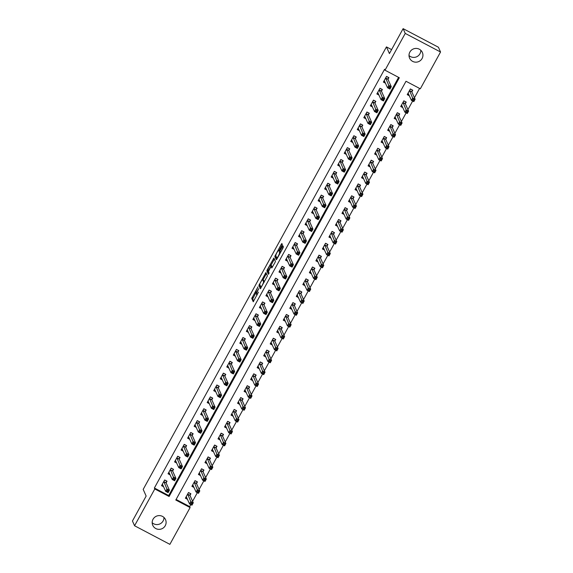 <?xml version="1.0" encoding="UTF-8"?>
<svg xmlns="http://www.w3.org/2000/svg" width="573" height="573" viewBox="0 0 573 573"><rect width="100%" height="100%" fill="white"/><g stroke="black" fill="none" stroke-linecap="round" stroke-linejoin="round"><path stroke-width="0.86" d="M258.022 286.844L251.733 298.39L253.245 301.77L258.452 292.13A3.424 0.516 -62.2 0 1 256.589 294.558A3.424 0.516 -62.2 0 1 256.546 294.508L256.418 294.228A3.424 0.516 -62.2 0 1 257.793 290.647L258.795 288.584L257.678 290.389A3.424 0.516 -62.2 0 1 255.809 292.817A3.424 0.516 -62.2 0 1 255.766 292.767L255.644 292.488A3.424 0.516 -62.2 0 1 257.019 288.907L258.022 286.844M420.818 50.288A6.983 6.855 -24 0 1 409.015 55.538M422.086 58.51A6.983 6.855 -24 0 1 409.595 58.131A6.983 6.855 -24 0 1 416.285 48.419A6.983 6.855 -24 0 1 422.086 58.51M163.985 517.462A6.983 6.855 -24 0 1 152.182 522.712M165.253 525.692A6.983 6.855 -24 0 1 152.762 525.312A6.983 6.855 -24 0 1 159.452 515.6A6.983 6.855 -24 0 1 165.253 525.692M281.88 245.602L282.31 244.478L281.873 243.518L281.293 244.284L274.818 256.396L276.315 259.77L276.909 259.025L282.955 248.023L283.384 246.906L282.861 245.745L279.696 251.218L279.517 252.901A2.865 0.437 -62.2 0 1 278.449 255.744A2.865 0.437 -62.2 0 1 276.809 257.929A2.865 0.437 -62.2 0 1 276.773 257.886L275.792 255.665A2.865 0.437 -62.2 0 1 276.852 252.822A2.865 0.437 -62.2 0 1 278.492 250.637A2.865 0.437 -62.2 0 1 278.528 250.68L278.707 251.067L279.287 250.308L281.88 245.602M134.569 525.756L132.449 520.993L146.151 496.068L143.186 489.392L386.446 46.9L389.418 53.576L403.12 28.65L405.24 33.413L440.551 52.007L420.324 88.801L406.006 81.266L175.796 500.021L190.107 507.556L169.88 544.35L134.569 525.756L154.796 488.962L169.114 496.497L399.324 77.749L385.013 70.214L405.24 33.413M385.013 70.214L384.583 69.261L154.373 488.01L154.796 488.962M265.951 272.526L258.881 285.383L260.393 288.771L267.448 275.892L265.951 272.526M267.276 269.776L273.908 258.015L275.42 261.395L274.99 262.52L271.817 267.985L271.187 266.588L270.599 267.347L268.458 271.588L269.088 273.013L268.379 274.324L266.846 270.893L267.276 269.776L267.806 270.055M154.373 488.01L168.691 495.545L398.593 77.362M166.184 482.753L167.037 481.205L164.652 479.952L161.522 485.646L163.677 486.785M172.709 470.884L173.562 469.337L171.177 468.084L168.047 473.778L170.202 474.917M179.234 459.016L180.087 457.469L177.702 456.215L174.572 461.91L176.728 463.048M185.767 447.148L186.612 445.601L184.227 444.347L181.097 450.041L183.253 451.18M192.292 435.272L193.137 433.732L190.752 432.472L187.622 438.173L189.778 439.312M198.817 423.404L199.662 421.864L197.277 420.603L194.147 426.305L196.303 427.437M205.342 411.536L206.187 409.989L203.802 408.735L200.672 414.437L202.828 415.568M211.867 399.668L212.712 398.12L210.327 396.867L207.197 402.561L209.353 403.7M218.392 387.799L219.237 386.252L216.852 384.999L213.722 390.693L215.878 391.832M224.917 375.931L225.762 374.384L223.377 373.13L220.247 378.825L222.403 379.963M231.442 364.056L232.287 362.516L229.902 361.255L226.772 366.956L228.928 368.095M237.967 352.187L238.812 350.647L236.427 349.387L233.297 355.088L235.453 356.22M244.492 340.319L245.337 338.779L242.952 337.518L239.822 343.22L241.978 344.352M251.017 328.451L251.862 326.904L249.477 325.65L246.347 331.344L248.503 332.483M257.542 316.583L258.387 315.035L256.002 313.782L252.872 319.476L255.028 320.615M264.067 304.714L264.912 303.167L262.527 301.914L259.397 307.608L261.553 308.747M270.592 292.846L271.437 291.299L269.052 290.045L265.922 295.74L268.078 296.878M277.117 280.971L277.969 279.431L275.577 278.17L272.447 283.871L274.603 285.003M283.642 269.102L284.495 267.562L282.102 266.302L278.972 272.003L281.128 273.135M290.167 257.234L291.02 255.687L288.627 254.433L285.497 260.128L287.66 261.267M296.692 245.366L297.545 243.819L295.152 242.565L292.022 248.259L294.185 249.398M303.217 233.498L304.07 231.95L301.685 230.697L298.547 236.391L300.71 237.53M309.742 221.629L310.595 220.082L308.21 218.829L305.072 224.523L307.235 225.662M316.267 209.754L317.12 208.214L314.735 206.953L311.597 212.655L313.76 213.786M322.792 197.886L323.645 196.346L321.26 195.085L318.122 200.786L320.286 201.918M329.317 186.017L330.17 184.47L327.785 183.217L324.647 188.918L326.811 190.05M335.842 174.149L336.695 172.602L334.31 171.348L331.173 177.043L333.336 178.182M342.368 162.281L343.22 160.734L340.835 159.48L337.698 165.174L339.861 166.313M348.893 150.413L349.745 148.865L347.36 147.612L344.223 153.306L346.386 154.445M355.418 138.537L356.27 136.997L353.885 135.737L350.748 141.438L352.911 142.577M361.943 126.669L362.795 125.129L360.41 123.868L357.28 129.57L359.436 130.701M368.468 114.801L369.32 113.261L366.935 112L363.805 117.701L365.961 118.833M374.993 102.932L375.845 101.385L373.46 100.132L370.33 105.826L372.486 106.965M381.518 91.064L382.37 89.517L379.985 88.263L376.855 93.958L379.011 95.097M388.043 79.196L388.895 77.649L386.51 76.395L383.38 82.089L385.536 83.228M176.104 499.455L189.684 506.604L190.802 504.577M192.592 501.311L197.327 492.701M199.125 489.442L203.852 480.833M205.65 477.567L210.377 468.965M212.175 465.699L216.902 457.096M218.7 453.83L223.427 445.228M225.225 441.962L229.952 433.36M231.75 430.094L236.477 421.492M238.275 418.226L243.002 409.616M244.8 406.35L249.527 397.748M251.325 394.482L256.052 385.88M257.85 382.614L262.577 374.011M264.375 370.745L269.102 362.143M270.9 358.877L275.627 350.275M277.425 347.009L282.152 338.399M283.95 335.133L288.677 326.531M290.475 323.265L295.202 314.663M297 311.397L301.727 302.795M303.525 299.529L308.253 290.926M310.05 287.66L314.778 279.058M316.575 275.792L321.303 267.183M323.1 263.924L327.828 255.314M329.625 252.048L334.353 243.446M336.15 240.18L340.885 231.578M342.675 228.312L347.41 219.71M349.201 216.444L353.935 207.841M355.726 204.575L360.46 195.973M362.251 192.707L366.985 184.098M368.776 180.832L373.51 172.229M375.301 168.963L380.035 160.361M381.826 157.095L386.56 148.493M388.351 145.227L393.085 136.625M394.876 133.359L399.61 124.756M401.401 121.49L406.135 112.881M407.926 109.615L412.66 101.013M414.458 97.747L419.586 88.414M190.043 495.316L190.895 493.768L188.51 492.515L185.38 498.209L187.536 499.348M196.568 483.447L197.42 481.9L195.035 480.647L191.905 486.341L194.061 487.48M203.1 471.579L203.945 470.032L201.56 468.778L198.43 474.473L200.586 475.611M209.625 459.704L210.47 458.164L208.085 456.903L204.955 462.604L207.111 463.736M216.15 447.835L216.995 446.295L214.61 445.035L211.48 450.736L213.636 451.868M222.675 435.967L223.52 434.42L221.135 433.167L218.005 438.861L220.161 440M229.2 424.099L230.045 422.552L227.66 421.298L224.53 426.992L226.686 428.131M235.725 412.231L236.57 410.683L234.185 409.43L231.055 415.124L233.211 416.263M242.25 400.362L243.095 398.815L240.71 397.562L237.58 403.256L239.736 404.395M248.775 388.487L249.62 386.947L247.235 385.686L244.105 391.388L246.261 392.519M255.3 376.619L256.145 375.079L253.76 373.818L250.63 379.519L252.786 380.651M261.825 364.75L262.67 363.203L260.285 361.95L257.155 367.651L259.311 368.783M268.35 352.882L269.195 351.335L266.81 350.082L263.68 355.776L265.836 356.915M274.875 341.014L275.72 339.467L273.335 338.213L270.205 343.907L272.361 345.046M281.4 329.146L282.245 327.598L279.86 326.345L276.73 332.039L278.886 333.178M287.925 317.27L288.771 315.73L286.385 314.47L283.255 320.171L285.411 321.31M294.45 305.402L295.296 303.862L292.91 302.601L289.78 308.303L291.936 309.434M300.975 293.534L301.828 291.994L299.435 290.733L296.305 296.434L298.461 297.566M307.5 281.665L308.353 280.118L305.961 278.865L302.831 284.559L304.994 285.698M314.025 269.797L314.878 268.25L312.486 266.997L309.356 272.691L311.519 273.83M320.551 257.929L321.403 256.382L319.018 255.128L315.881 260.822L318.044 261.961M327.076 246.061L327.928 244.513L325.543 243.253L322.406 248.954L324.569 250.093M333.601 234.185L334.453 232.645L332.068 231.385L328.931 237.086L331.094 238.218M340.126 222.317L340.978 220.777L338.593 219.516L335.456 225.218L337.619 226.349M346.651 210.449L347.503 208.901L345.118 207.648L341.981 213.342L344.144 214.481M353.176 198.58L354.028 197.033L351.643 195.78L348.506 201.474L350.669 202.613M359.701 186.712L360.553 185.165L358.168 183.912L355.031 189.606L357.194 190.745M366.226 174.844L367.078 173.297L364.693 172.043L361.556 177.737L363.719 178.876M372.751 162.968L373.603 161.428L371.218 160.168L368.081 165.869L370.244 167.001M379.276 151.1L380.128 149.56L377.743 148.3L374.606 154.001L376.769 155.133M385.801 139.232L386.653 137.685L384.268 136.431L381.138 142.125L383.294 143.264M392.326 127.364L393.178 125.816L390.793 124.563L387.663 130.257L389.819 131.396M398.851 115.495L399.703 113.948L397.318 112.695L394.188 118.389L396.344 119.528M405.376 103.627L406.228 102.08L403.843 100.827L400.713 106.521L402.869 107.66M411.901 91.752L412.753 90.212L410.368 88.951L407.238 94.652L409.394 95.791M391.595 49.615L386.446 46.9M403.12 28.65L438.431 47.244L440.551 52.007M189.684 506.604L190.107 507.556M168.691 495.545L169.114 496.497M255.83 292.832L252.686 298.891L253.717 301.205M260.07 285.146L259.834 285.884L260.865 288.205M266.416 273.579L262.943 279.896M259.992 283.499L259.691 284.287L261.002 287.245L262.162 285.368A3.424 0.516 -62.2 0 0 263.537 281.787L262.635 279.767A3.424 0.516 -62.2 0 0 262.592 279.717A3.424 0.516 -62.2 0 0 260.729 282.152L259.992 283.499M263.487 280.211A3.424 0.516 -62.2 0 1 263.551 280.218A3.424 0.516 -62.2 0 1 263.594 280.269L264.325 281.916M270.936 265.356L274.274 259.275L273.321 258.774M268.83 273.715L267.799 271.394L266.846 270.893M270.563 265.184A2.865 0.437 -62.2 0 0 270.528 265.141A2.865 0.437 -62.2 0 0 268.895 267.326A2.865 0.437 -62.2 0 0 267.827 270.17L268.185 270.972L270.485 267.082L270.914 265.965L270.563 265.184L271.523 265.686A2.865 0.437 -62.2 0 0 271.487 265.643A2.865 0.437 -62.2 0 0 271.43 265.643M271.767 266.896L271.867 266.466L270.914 265.965M271.523 265.686L271.867 266.466M268.035 270.649L267.799 271.394M283.349 246.82L280.261 252.929M276.007 256.16L275.771 256.897L276.802 259.218M282.267 244.75L278.908 250.859M185.81 497.421L186.941 498.016M188.424 492.673L190.279 493.446M186.225 496.669L189.57 503.925L190.881 501.554L193.266 502.808L190.021 495.53L190.394 493.711M192.27 503.395L193.266 502.808L191.962 505.185L189.57 503.925L191.747 504.34L192.27 503.395L191.31 502.893L190.788 503.839M191.31 502.893L187.658 494.055M191.747 504.34L191.962 505.185M166.421 480.883L164.566 480.11M163.083 485.453L161.951 484.858M166.535 481.148L166.163 482.967L169.407 490.252L168.104 492.622L165.712 491.369L162.367 484.106M166.929 491.276L165.712 491.369L167.022 488.991L169.407 490.252L168.412 490.832L167.452 490.33L166.929 491.276L167.889 491.784L168.412 490.832M163.799 481.499L167.452 490.33M168.104 492.622L167.889 491.784M192.335 485.553L193.466 486.148M194.949 480.804L196.804 481.578M192.75 484.794L196.095 492.057L197.406 489.686L199.791 490.939L196.546 483.655L196.919 481.843M198.795 491.527L199.791 490.939L198.487 493.317L196.095 492.057L198.272 492.472L198.795 491.527L197.835 491.018L197.313 491.971M197.835 491.018L194.183 482.187M198.272 492.472L198.487 493.317M198.86 473.678L199.991 474.272M201.474 468.936L203.329 469.71M199.275 472.926L202.627 480.188L203.931 477.818L206.316 479.071L203.071 471.787L203.444 469.975M205.32 479.651L206.316 479.071L205.012 481.442L202.627 480.188L204.797 480.604L205.32 479.651L204.36 479.15L203.845 480.102M204.36 479.15L200.708 470.318M204.797 480.604L205.012 481.442M205.385 461.809L206.516 462.404M207.999 457.061L209.854 457.834M205.8 461.057L209.152 468.32L210.456 465.949L212.841 467.203L209.596 459.918L209.976 458.099M211.845 467.783L212.841 467.203L211.537 469.574L209.152 468.32L211.322 468.735L211.845 467.783L210.885 467.281L210.37 468.234M210.885 467.281L207.233 458.45M211.322 468.735L211.537 469.574M172.946 469.015L171.091 468.241M169.608 473.585L168.476 472.99M173.06 469.28L172.688 471.099L175.932 478.376L174.629 480.754L172.237 479.494L168.892 472.238M173.454 479.408L172.237 479.494L173.547 477.123L175.932 478.376L174.937 478.964L173.977 478.462L173.454 479.408L174.414 479.909L174.937 478.964M170.324 469.631L173.977 478.462M174.629 480.754L174.414 479.909M179.471 457.147L177.616 456.373M176.133 461.716L175.001 461.122M179.585 457.412L179.213 459.224L182.458 466.508L181.154 468.886L178.762 467.625L175.417 460.37M179.979 467.539L178.762 467.625L180.072 465.255L182.458 466.508L181.462 467.095L180.502 466.594L179.979 467.539L180.939 468.041L181.462 467.095M176.849 457.755L180.502 466.594M181.154 468.886L180.939 468.041M185.996 445.278L184.141 444.505M182.658 449.848L181.526 449.246M186.11 445.543L185.738 447.355L188.983 454.64L187.679 457.018L185.294 455.757L181.942 448.494M186.511 455.671L185.294 455.757L186.597 453.386L188.983 454.64L187.987 455.227L187.027 454.718L186.511 455.671L187.464 456.172L187.987 455.227M183.374 445.887L187.027 454.718M187.679 457.018L187.464 456.172M211.917 449.941L213.041 450.536M214.524 445.192L216.379 445.966M212.325 449.189L215.677 456.452L216.981 454.074L219.366 455.334L216.128 448.05L216.501 446.231M218.37 455.915L219.366 455.334L218.062 457.705L215.677 456.452L217.847 456.867L218.37 455.915L217.411 455.413L216.895 456.366M217.411 455.413L213.758 446.582M217.847 456.867L218.062 457.705M192.521 433.403L190.666 432.629M189.183 437.973L188.051 437.378M192.643 433.675L192.263 435.487L195.508 442.771L194.204 445.142L191.819 443.889L188.467 436.626M193.037 443.803L191.819 443.889L193.122 441.518L195.508 442.771L194.512 443.352L193.552 442.85L193.037 443.803L193.989 444.304L194.512 443.352M189.899 434.019L193.552 442.85M194.204 445.142L193.989 444.304M218.442 438.073L219.566 438.667M221.049 433.324L222.904 434.098M218.85 437.321L222.202 444.584L223.506 442.206L225.891 443.466L222.653 436.182L223.026 434.363M224.895 444.046L225.891 443.466L224.587 445.837L222.202 444.584L224.372 444.999L224.895 444.046L223.936 443.545L223.42 444.49M223.936 443.545L220.283 434.714M224.372 444.999L224.587 445.837M224.967 426.205L226.091 426.799M227.574 421.456L229.429 422.229M225.375 425.453L228.727 432.708L230.031 430.337L232.416 431.591L229.179 424.314L229.551 422.494M231.42 432.178L232.416 431.591L231.112 433.969L228.727 432.708L230.898 433.124L231.42 432.178L230.468 431.677L229.945 432.622M230.468 431.677L226.815 422.845M230.898 433.124L231.112 433.969M231.492 414.336L232.617 414.931M234.099 409.588L235.954 410.361M231.9 413.577L235.252 420.84L236.556 418.469L238.941 419.723L235.704 412.438L236.076 410.626M237.945 420.31L238.941 419.723L237.637 422.1L235.252 420.84L237.423 421.255L237.945 420.31L236.993 419.808L236.47 420.754M236.993 419.808L233.34 410.97M237.423 421.255L237.637 422.1M238.017 402.461L239.142 403.055M240.624 397.719L242.479 398.493M238.425 401.709L241.777 408.972L243.081 406.601L245.466 407.854L242.229 400.57L242.601 398.758M244.47 408.442L245.466 407.854L244.162 410.232L241.777 408.972L243.948 409.387L244.47 408.442L243.518 407.933L242.995 408.886M243.518 407.933L239.865 399.102M243.948 409.387L244.162 410.232M244.542 390.593L245.667 391.187M247.149 385.844L249.004 386.617M244.95 389.841L248.302 397.103L249.606 394.733L251.991 395.986L248.754 388.702L249.126 386.89M250.995 396.566L251.991 395.986L250.688 398.357L248.302 397.103L250.473 397.519L250.995 396.566L250.043 396.065L249.52 397.017M250.043 396.065L246.39 387.233M250.473 397.519L250.688 398.357M199.046 421.535L197.191 420.761M195.708 426.104L194.584 425.51M199.168 421.8L198.795 423.619L202.033 430.903L200.729 433.274L198.344 432.021L194.992 424.758M199.562 431.935L198.344 432.021L199.648 429.643L202.033 430.903L201.037 431.483L200.077 430.982L199.562 431.935L200.514 432.436L201.037 431.483M196.424 422.151L200.077 430.982M200.729 433.274L200.514 432.436M205.571 409.666L203.716 408.893M202.233 414.236L201.109 413.642M205.693 409.931L205.32 411.751L208.558 419.035L207.254 421.406L204.869 420.152L201.517 412.889M206.087 420.059L204.869 420.152L206.173 417.774L208.558 419.035L207.562 419.615L206.602 419.114L206.087 420.059L207.039 420.568L207.562 419.615M202.957 410.282L206.602 419.114M207.254 421.406L207.039 420.568M212.096 397.798L210.241 397.025M208.758 402.368L207.634 401.773M212.218 398.063L211.845 399.882L215.083 407.159L213.779 409.537L211.394 408.284L208.042 401.021M212.612 408.191L211.394 408.284L212.698 405.906L215.083 407.159L214.087 407.747L213.135 407.245L212.612 408.191L213.564 408.692L214.087 407.747M209.482 398.414L213.135 407.245M213.779 409.537L213.564 408.692M218.621 385.93L216.766 385.156M215.283 390.5L214.159 389.905M218.743 386.195L218.37 388.007L221.608 395.291L220.304 397.669L217.919 396.409L214.567 389.153M219.137 396.323L217.919 396.409L219.223 394.038L221.608 395.291L220.612 395.879L219.66 395.377L219.137 396.323L220.089 396.824L220.612 395.879M216.007 386.539L219.66 395.377M220.304 397.669L220.089 396.824M225.146 374.062L223.291 373.288M221.808 378.631L220.684 378.037M225.268 374.327L224.895 376.139L228.133 383.423L226.829 385.801L224.444 384.54L221.092 377.278M225.662 384.454L224.444 384.54L225.748 382.17L228.133 383.423L227.137 384.01L226.185 383.502L225.662 384.454L226.614 384.956L227.137 384.01M222.532 374.67L226.185 383.502M226.829 385.801L226.614 384.956M251.067 378.724L252.192 379.319M253.674 373.976L255.529 374.749M251.475 377.972L254.827 385.235L256.131 382.857L258.516 384.118L255.279 376.833L255.651 375.014M257.521 384.698L258.516 384.118L257.213 386.489L254.827 385.235L256.998 385.65L257.521 384.698L256.568 384.197L256.045 385.149M256.568 384.197L252.915 375.365M256.998 385.65L257.213 386.489M231.671 362.193L229.816 361.413M228.333 366.756L227.209 366.161M231.793 362.458L231.42 364.27L234.658 371.555L233.354 373.925L230.969 372.672L227.617 365.409M232.187 372.586L230.969 372.672L232.273 370.301L234.658 371.555L233.662 372.135L232.71 371.633L232.187 372.586L233.139 373.087L233.662 372.135M229.057 362.802L232.71 371.633M233.354 373.925L233.139 373.087M257.592 366.856L258.717 367.451M260.199 362.107L262.054 362.881M258.008 366.104L261.352 373.367L262.656 370.989L265.041 372.249L261.804 364.965L262.176 363.146M264.046 372.83L265.041 372.249L263.738 374.62L261.352 373.367L263.523 373.782L264.046 372.83L263.093 372.328L262.57 373.274M263.093 372.328L259.44 363.497M263.523 373.782L263.738 374.62M238.196 350.318L236.341 349.544M234.858 354.888L233.734 354.293M238.318 350.583L237.945 352.402L241.183 359.686L239.879 362.057L237.494 360.804L234.142 353.541M238.712 360.718L237.494 360.804L238.798 358.426L241.183 359.686L240.187 360.267L239.235 359.765L238.712 360.718L239.664 361.219L240.187 360.267M235.582 350.934L239.235 359.765M239.879 362.057L239.664 361.219M264.117 354.988L265.249 355.582M266.724 350.239L268.579 351.013M264.533 354.236L267.877 361.499L269.181 359.121L271.566 360.374L268.329 353.097L268.701 351.278M270.571 360.961L271.566 360.374L270.263 362.752L267.877 361.499L270.048 361.907L270.571 360.961L269.618 360.46L269.095 361.405M269.618 360.46L265.965 351.629M270.048 361.907L270.263 362.752M244.721 338.45L242.866 337.676M241.383 343.019L240.259 342.425M244.843 338.715L244.47 340.534L247.708 347.818L246.404 350.189L244.019 348.936L240.674 341.673M245.237 348.85L244.019 348.936L245.323 346.558L247.708 347.818L246.712 348.398L245.76 347.897L245.237 348.85L246.189 349.351L246.712 348.398M242.107 339.066L245.76 347.897M246.404 350.189L246.189 349.351M270.642 343.12L271.774 343.714M273.249 338.371L275.104 339.144M271.058 342.368L274.403 349.623L275.706 347.252L278.091 348.506L274.854 341.221L275.226 339.409M277.096 349.093L278.091 348.506L276.788 350.884L274.403 349.623L276.573 350.039L277.096 349.093L276.143 348.592L275.62 349.537M276.143 348.592L272.49 339.753M276.573 350.039L276.788 350.884M251.246 326.581L249.391 325.808M247.916 331.151L246.784 330.557M251.368 326.846L250.995 328.666L254.233 335.95L252.929 338.321L250.544 337.067L247.199 329.804M251.762 336.974L250.544 337.067L251.848 334.689L254.233 335.95L253.237 336.53L252.285 336.029L251.762 336.974L252.714 337.483L253.237 336.53M248.632 327.197L252.285 336.029M252.929 338.321L252.714 337.483M277.167 331.244L278.299 331.846M279.774 326.503L281.63 327.276M277.583 330.492L280.928 337.755L282.231 335.384L284.616 336.638L281.379 329.353L281.751 327.541M283.621 337.225L284.616 336.638L283.313 339.015L280.928 337.755L283.098 338.17L283.621 337.225L282.668 336.716L282.145 337.669M282.668 336.716L279.015 327.885M283.098 338.17L283.313 339.015M257.771 314.713L255.916 313.94M254.441 319.283L253.309 318.688M257.893 314.978L257.521 316.797L260.758 324.074L259.454 326.452L257.069 325.192L253.724 317.936M258.287 325.106L257.069 325.192L258.373 322.821L260.758 324.074L259.762 324.662L258.81 324.16L258.287 325.106L259.24 325.607L259.762 324.662M255.157 315.322L258.81 324.16M259.454 326.452L259.24 325.607M283.692 319.376L284.824 319.97M286.299 314.627L288.155 315.401M284.108 318.624L287.453 325.887L288.756 323.516L291.141 324.769L287.904 317.485L288.276 315.673M290.146 325.349L291.141 324.769L289.838 327.14L287.453 325.887L289.623 326.302L290.146 325.349L289.193 324.848L288.67 325.801M289.193 324.848L285.54 316.017M289.623 326.302L289.838 327.14M264.296 302.845L262.441 302.071M260.966 307.415L259.834 306.82M264.418 303.11L264.046 304.922L267.283 312.206L265.979 314.584L263.594 313.324L260.249 306.061M264.812 313.238L263.594 313.324L264.898 310.953L267.283 312.206L266.287 312.794L265.335 312.285L264.812 313.238L265.765 313.739L266.287 312.794M261.682 303.454L265.335 312.285M265.979 314.584L265.765 313.739M290.217 307.508L291.349 308.102M292.824 302.759L294.68 303.532M290.633 306.756L293.978 314.018L295.281 311.64L297.666 312.901L294.429 305.617L294.801 303.797M296.671 313.481L297.666 312.901L296.363 315.272L293.978 314.018L296.148 314.434L296.671 313.481L295.718 312.98L295.195 313.932M295.718 312.98L292.065 304.148M296.148 314.434L296.363 315.272M296.742 295.639L297.874 296.234M299.35 290.891L301.205 291.664M297.158 294.887L300.503 302.15L301.806 299.772L304.191 301.033L300.954 293.748L301.326 291.929M303.196 301.613L304.191 301.033L302.888 303.404L300.503 302.15L302.673 302.565L303.196 301.613L302.243 301.111L301.72 302.064M302.243 301.111L298.59 292.28M302.673 302.565L302.888 303.404M303.267 283.771L304.399 284.366M305.875 279.022L307.73 279.796M303.683 283.019L307.028 290.282L308.331 287.904L310.716 289.157L307.479 281.88L307.851 280.061M309.721 289.745L310.716 289.157L309.413 291.535L307.028 290.282L309.198 290.69L309.721 289.745L308.768 289.243L308.245 290.189M308.768 289.243L305.115 280.412M309.198 290.69L309.413 291.535M309.792 271.903L310.924 272.497M312.4 267.154L314.255 267.928M310.208 271.151L313.553 278.406L314.856 276.036L317.241 277.289L314.004 270.005L314.376 268.193M316.246 277.876L317.241 277.289L315.938 279.667L313.553 278.406L315.723 278.822L316.246 277.876L315.293 277.375L314.77 278.32M315.293 277.375L311.64 268.536M315.723 278.822L315.938 279.667M316.317 260.035L317.449 260.629M318.925 255.286L320.787 256.059M316.733 259.275L320.078 266.538L321.381 264.167L323.766 265.421L320.529 258.137L320.901 256.324M322.771 266.008L323.766 265.421L322.463 267.799L320.078 266.538L322.248 266.954L322.771 266.008L321.818 265.5L321.295 266.452M321.818 265.5L318.165 256.668M322.248 266.954L322.463 267.799M322.843 248.159L323.974 248.754M325.45 243.418L327.312 244.191M323.258 247.407L326.603 254.67L327.906 252.299L330.292 253.553L327.054 246.268L327.427 244.456M329.296 254.133L330.292 253.553L328.988 255.923L326.603 254.67L328.773 255.085L329.296 254.133L328.343 253.631L327.82 254.584M328.343 253.631L324.69 244.8M328.773 255.085L328.988 255.923M329.368 236.291L330.499 236.885M331.975 231.542L333.837 232.316M329.783 235.539L333.128 242.802L334.431 240.424L336.817 241.684L333.579 234.4L333.952 232.581M335.821 242.264L336.817 241.684L335.513 244.055L333.128 242.802L335.298 243.217L335.821 242.264L334.868 241.763L334.346 242.716M334.868 241.763L331.215 232.932M335.298 243.217L335.513 244.055M335.893 224.423L337.024 225.017M338.507 219.674L340.362 220.447M336.308 223.671L339.653 230.933L340.956 228.555L343.342 229.816L340.104 222.532L340.477 220.712M342.346 230.396L343.342 229.816L342.038 232.187L339.653 230.933L341.823 231.349L342.346 230.396L341.393 229.895L340.871 230.847M341.393 229.895L337.741 221.063M341.823 231.349L342.038 232.187M342.418 212.554L343.549 213.149M345.032 207.806L346.887 208.579M342.833 211.802L346.178 219.065L347.482 216.687L349.874 217.948L346.629 210.663L347.002 208.844M348.871 218.528L349.874 217.948L348.563 220.319L346.178 219.065L348.348 219.48L348.871 218.528L347.918 218.026L347.396 218.972M347.918 218.026L344.266 209.195M348.348 219.48L348.563 220.319M348.943 200.686L350.074 201.281M351.557 195.937L353.412 196.711M349.358 199.934L352.703 207.19L354.007 204.819L356.399 206.072L353.154 198.795L353.527 196.976M355.396 206.66L356.399 206.072L355.088 208.45L352.703 207.19L354.873 207.605L355.396 206.66L354.443 206.158L353.921 207.104M354.443 206.158L350.791 197.327M354.873 207.605L355.088 208.45M355.468 188.818L356.599 189.412M358.082 184.069L359.937 184.843M355.883 188.059L359.228 195.321L360.532 192.951L362.924 194.204L359.679 186.92L360.052 185.108M361.921 194.791L362.924 194.204L361.613 196.582L359.228 195.321L361.398 195.737L361.921 194.791L360.969 194.29L360.446 195.235M360.969 194.29L357.316 185.451M361.398 195.737L361.613 196.582M361.993 176.942L363.124 177.537M364.607 172.201L366.462 172.974M362.408 176.19L365.753 183.453L367.057 181.082L369.449 182.336L366.204 175.052L366.577 173.239M368.446 182.916L369.449 182.336L368.138 184.714L365.753 183.453L367.93 183.869L368.446 182.916L367.494 182.415L366.971 183.367M367.494 182.415L363.841 173.583M367.93 183.869L368.138 184.714M368.518 165.074L369.649 165.669M371.132 160.325L372.987 161.099M368.933 164.322L372.278 171.585L373.589 169.214L375.974 170.468L372.729 163.183L373.102 161.371M374.971 171.048L375.974 170.468L374.663 172.838L372.278 171.585L374.455 172L374.971 171.048L374.019 170.546L373.496 171.499M374.019 170.546L370.366 161.715M374.455 172L374.663 172.838M375.043 153.206L376.175 153.8M377.657 148.457L379.512 149.231M375.458 152.454L378.803 159.717L380.114 157.339L382.499 158.599L379.254 151.315L379.627 149.496M381.496 159.179L382.499 158.599L381.188 160.97L378.803 159.717L380.981 160.132L381.496 159.179L380.544 158.678L380.021 159.631M380.544 158.678L376.891 149.847M380.981 160.132L381.188 160.97M381.568 141.338L382.7 141.932M384.182 136.589L386.037 137.362M381.983 140.586L385.328 147.848L386.639 145.47L389.024 146.731L385.779 139.447L386.152 137.627M388.021 147.311L389.024 146.731L387.713 149.102L385.328 147.848L387.506 148.264L388.021 147.311L387.069 146.81L386.546 147.755M387.069 146.81L383.416 137.978M387.506 148.264L387.713 149.102M388.093 129.469L389.225 130.064M390.707 124.721L392.562 125.494M388.508 128.717L391.853 135.973L393.164 133.602L395.549 134.856L392.304 127.578L392.677 125.759M394.553 135.443L395.549 134.856L394.245 137.233L391.853 135.973L394.031 136.388L394.553 135.443L393.594 134.942L393.071 135.887M393.594 134.942L389.941 126.11M394.031 136.388L394.245 137.233M394.618 117.601L395.75 118.196M397.232 112.852L399.087 113.626M395.033 116.849L398.378 124.105L399.689 121.734L402.074 122.987L398.829 115.703L399.202 113.891M401.079 123.575L402.074 122.987L400.771 125.365L398.378 124.105L400.556 124.52L401.079 123.575L400.119 123.073L399.596 124.019M400.119 123.073L396.466 114.235M400.556 124.52L400.771 125.365M401.143 105.726L402.275 106.327M403.757 100.984L405.612 101.758M401.558 104.974L404.903 112.236L406.214 109.866L408.599 111.119L405.355 103.835L405.727 102.023M407.604 111.706L408.599 111.119L407.296 113.497L404.903 112.236L407.081 112.652L407.604 111.706L406.644 111.198L406.121 112.15M406.644 111.198L402.991 102.366M407.081 112.652L407.296 113.497M270.821 290.977L268.966 290.203M267.491 295.539L266.359 294.945M270.943 291.242L270.571 293.054L273.808 300.338L272.504 302.709L270.119 301.455L266.774 294.193M271.337 301.369L270.119 301.455L271.423 299.085L273.808 300.338L272.812 300.918L271.86 300.417L271.337 301.369L272.29 301.871L272.812 300.918M268.207 291.585L271.86 300.417M272.504 302.709L272.29 301.871M277.346 279.101L275.491 278.328M274.016 283.671L272.884 283.076M277.468 279.366L277.096 281.185L280.333 288.47L279.03 290.84L276.644 289.587L273.3 282.324M277.862 289.501L276.644 289.587L277.948 287.216L280.333 288.47L279.338 289.05L278.385 288.548L277.862 289.501L278.815 290.002L279.338 289.05M274.732 279.717L278.385 288.548M279.03 290.84L278.815 290.002M283.871 267.233L282.016 266.459M280.541 271.803L279.409 271.208M283.993 267.498L283.621 269.317L286.858 276.601L285.555 278.972L283.169 277.719L279.825 270.456M284.387 277.633L283.169 277.719L284.473 275.341L286.858 276.601L285.863 277.182L284.91 276.68L284.387 277.633L285.34 278.134L285.863 277.182M281.257 267.849L284.91 276.68M285.555 278.972L285.34 278.134M290.396 255.365L288.541 254.591M287.066 259.934L285.934 259.34M290.518 255.63L290.146 257.449L293.383 264.733L292.08 267.104L289.694 265.851L286.35 258.588M290.912 265.757L289.694 265.851L290.998 263.473L293.383 264.733L292.388 265.313L291.435 264.812L290.912 265.757L291.865 266.266L292.388 265.313M287.782 255.981L291.435 264.812M292.08 267.104L291.865 266.266M296.921 243.496L295.066 242.723M293.591 248.066L292.459 247.472M297.043 243.761L296.671 245.581L299.908 252.858L298.605 255.236L296.22 253.975L292.875 246.719M297.437 253.889L296.22 253.975L297.523 251.604L299.908 252.858L298.913 253.445L297.96 252.944L297.437 253.889L298.39 254.391L298.913 253.445M294.307 244.112L297.96 252.944M298.605 255.236L298.39 254.391M303.454 231.628L301.591 230.855M300.116 236.198L298.984 235.603M303.568 231.893L303.196 233.705L306.433 240.989L305.13 243.367L302.745 242.107L299.4 234.844M303.962 242.021L302.745 242.107L304.048 239.736L306.433 240.989L305.438 241.577L304.485 241.075L303.962 242.021L304.915 242.522L305.438 241.577M300.832 232.237L304.485 241.075M305.13 243.367L304.915 242.522M309.979 219.76L308.116 218.986M306.641 224.322L305.509 223.728M310.093 220.025L309.721 221.837L312.958 229.121L311.655 231.499L309.27 230.239L305.925 222.976M310.487 230.153L309.27 230.239L310.573 227.868L312.958 229.121L311.963 229.709L311.01 229.2L310.487 230.153L311.44 230.654L311.963 229.709M307.357 220.369L311.01 229.2M311.655 231.499L311.44 230.654M316.504 207.884L314.641 207.111M313.166 212.454L312.034 211.86M316.618 208.157L316.246 209.969L319.483 217.253L318.18 219.624L315.795 218.37L312.45 211.108M317.012 218.284L315.795 218.37L317.098 216L319.483 217.253L318.488 217.833L317.535 217.332L317.012 218.284L317.965 218.786L318.488 217.833M313.882 208.5L317.535 217.332M318.18 219.624L317.965 218.786M323.029 196.016L321.174 195.243M319.691 200.586L318.559 199.991M323.143 196.281L322.771 198.1L326.008 205.385L324.705 207.755L322.32 206.502L318.975 199.239M323.537 206.416L322.32 206.502L323.623 204.124L326.008 205.385L325.013 205.965L324.06 205.463L323.537 206.416L324.49 206.917L325.013 205.965M320.407 196.632L324.06 205.463M324.705 207.755L324.49 206.917M329.554 184.148L327.699 183.374M326.216 188.718L325.084 188.123M329.668 184.413L329.296 186.232L332.541 193.516L331.23 195.887L328.845 194.634L325.5 187.371M330.062 194.541L328.845 194.634L330.148 192.256L332.541 193.516L331.538 194.097L330.585 193.595L330.062 194.541L331.015 195.049L331.538 194.097M326.932 184.764L330.585 193.595M331.23 195.887L331.015 195.049M336.079 172.28L334.224 171.506M332.741 176.849L331.609 176.255M336.193 172.545L335.821 174.364L339.066 181.641L337.755 184.019L335.37 182.766L332.025 175.503M336.587 182.672L335.37 182.766L336.673 180.388L339.066 181.641L338.063 182.228L337.11 181.727L336.587 182.672L337.54 183.174L338.063 182.228M333.457 172.896L337.11 181.727M337.755 184.019L337.54 183.174M342.604 160.411L340.749 159.638M339.266 164.981L338.134 164.387M342.718 160.676L342.346 162.488L345.591 169.773L344.28 172.151L341.895 170.89L338.55 163.634M343.112 170.804L341.895 170.89L343.198 168.519L345.591 169.773L344.588 170.36L343.635 169.859L343.112 170.804L344.065 171.306L344.588 170.36M339.982 161.02L343.635 169.859M344.28 172.151L344.065 171.306M349.129 148.543L347.274 147.77M345.791 153.113L344.66 152.511M349.244 148.808L348.871 150.62L352.116 157.904L350.805 160.282L348.42 159.022L345.075 151.759M349.637 158.936L348.42 159.022L349.723 156.651L352.116 157.904L351.113 158.492L350.16 157.983L349.637 158.936L350.597 159.437L351.113 158.492M346.507 149.152L350.16 157.983M350.805 160.282L350.597 159.437M355.654 136.668L353.799 135.894M352.316 141.237L351.185 140.643M355.769 136.94L355.396 138.752L358.641 146.036L357.33 148.407L354.945 147.154L351.6 139.891M356.162 147.068L354.945 147.154L356.256 144.783L358.641 146.036L357.638 146.616L356.685 146.115L356.162 147.068L357.122 147.569L357.638 146.616M353.032 137.284L356.685 146.115M357.33 148.407L357.122 147.569M362.179 124.799L360.324 124.026M358.841 129.369L357.71 128.775M362.294 125.064L361.921 126.884L365.166 134.168L363.855 136.539L361.47 135.285L358.125 128.023M362.688 135.199L361.47 135.285L362.781 132.907L365.166 134.168L364.163 134.748L363.21 134.247L362.688 135.199L363.647 135.701L364.163 134.748M359.558 125.415L363.21 134.247M363.855 136.539L363.647 135.701M368.704 112.931L366.849 112.158M365.366 117.501L364.235 116.906M368.819 113.196L368.446 115.015L371.691 122.3L370.38 124.67L367.995 123.417L364.65 116.154M369.213 123.331L367.995 123.417L369.306 121.039L371.691 122.3L370.688 122.88L369.735 122.378L369.213 123.331L370.172 123.832L370.688 122.88M366.083 113.547L369.735 122.378M370.38 124.67L370.172 123.832M375.229 101.063L373.374 100.289M371.891 105.633L370.76 105.038M375.344 101.328L374.971 103.147L378.216 110.431L376.912 112.802L374.52 111.549L371.175 104.286M375.738 111.456L374.52 111.549L375.831 109.171L378.216 110.431L377.22 111.012L376.26 110.51L375.738 111.456L376.697 111.957L377.22 111.012M372.608 101.679L376.26 110.51M376.912 112.802L376.697 111.957M381.754 89.195L379.899 88.421M378.416 93.764L377.285 93.17M381.869 89.46L381.496 91.279L384.741 98.556L383.437 100.934L381.045 99.673L377.7 92.418M382.263 99.587L381.045 99.673L382.356 97.303L384.741 98.556L383.745 99.143L382.785 98.642L382.263 99.587L383.222 100.089L383.745 99.143M379.133 89.803L382.785 98.642M383.437 100.934L383.222 100.089M407.668 93.857L408.8 94.452M410.282 89.109L412.137 89.882M408.083 93.105L411.435 100.368L412.739 97.997L415.124 99.251L411.88 91.967L412.252 90.154M414.129 99.831L415.124 99.251L413.821 101.622L411.435 100.368L413.606 100.784L414.129 99.831L413.169 99.33L412.646 100.282M413.169 99.33L409.516 90.498M413.606 100.784L413.821 101.622M388.279 77.326L386.424 76.553M384.941 81.896L383.81 81.302M388.394 77.591L388.021 79.403L391.266 86.688L389.962 89.066L387.57 87.805L384.225 80.542M388.788 87.719L387.57 87.805L388.881 85.434L391.266 86.688L390.27 87.275L389.311 86.767L388.788 87.719L389.747 88.221L390.27 87.275M385.658 77.935L389.311 86.767M389.962 89.066L389.747 88.221M252.686 298.891L251.733 298.39M253.116 297.774L252.163 297.265M259.834 285.884L258.881 285.383M259.791 284.523L259.311 284.265M266.309 273.772L265.356 273.271M264.203 282.138L263.537 281.787M263.594 280.269L262.635 279.767M271.187 266.588L272.139 267.09L271.194 266.603M278.922 250.888L278.528 250.68M280.104 253.209L279.517 252.901M280.218 252.836L279.266 252.335M280.648 251.719L279.696 251.218M283.234 247.013L282.281 246.505M275.771 256.897L274.818 256.396M275.771 255.558L275.248 255.279M282.245 244.786L281.293 244.284M190.021 495.53L187.636 494.27M190.028 495.387L187.643 494.134M163.785 481.571L166.17 482.824M163.778 481.707L166.163 482.967M196.546 483.655L194.161 482.402M196.553 483.519L194.168 482.258M203.071 471.787L200.686 470.533M203.078 471.651L200.693 470.39M209.596 459.918L207.211 458.665M209.603 459.782L207.218 458.522M170.31 469.702L172.695 470.956M170.303 469.839L172.688 471.099M176.835 457.834L179.22 459.088M176.828 457.97L179.213 459.224M183.36 445.959L185.745 447.219M183.353 446.102L185.738 447.355M216.128 448.05L213.736 446.79M216.128 447.907L213.743 446.654M189.885 434.09L192.27 435.351M189.878 434.234L192.263 435.487M222.653 436.182L220.261 434.921M222.653 436.039L220.268 434.785M229.179 424.314L226.786 423.053M229.179 424.17L226.793 422.917M235.704 412.438L233.311 411.185M235.704 412.302L233.318 411.042M242.229 400.57L239.843 399.317M242.229 400.434L239.843 399.173M248.754 388.702L246.369 387.448M248.761 388.566L246.369 387.305M196.41 422.222L198.795 423.476M196.403 422.365L198.795 423.619M202.935 410.354L205.32 411.607M202.928 410.49L205.32 411.751M209.46 398.486L211.845 399.739M209.453 398.622L211.845 399.882M215.985 386.617L218.37 387.871M215.985 386.754L218.37 388.007M222.51 374.742L224.895 376.003M222.51 374.885L224.895 376.139M255.279 376.833L252.894 375.58M255.286 376.69L252.894 375.437M229.035 362.874L231.428 364.134M229.035 363.017L231.42 364.27M261.804 364.965L259.419 363.705M261.811 364.822L259.419 363.569M235.56 351.005L237.953 352.259M235.56 351.149L237.945 352.402M268.329 353.097L265.944 351.836M268.336 352.954L265.944 351.7M242.085 339.137L244.478 340.391M242.085 339.273L244.47 340.534M274.854 341.221L272.469 339.968M274.861 341.085L272.476 339.832M248.618 327.269L251.003 328.522M248.61 327.405L250.995 328.666M281.379 329.353L278.994 328.1M281.386 329.217L279.001 327.957M255.143 315.401L257.528 316.654M255.135 315.537L257.521 316.797M287.904 317.485L285.519 316.232M287.911 317.349L285.526 316.088M261.668 303.525L264.053 304.786M261.66 303.669L264.046 304.922M294.429 305.617L292.044 304.363M294.436 305.473L292.051 304.22M300.954 293.748L298.569 292.488M300.961 293.605L298.576 292.352M307.479 281.88L305.094 280.62M307.486 281.737L305.101 280.484M314.004 270.005L311.619 268.751M314.011 269.869L311.626 268.615M320.529 258.137L318.144 256.883M320.536 258L318.151 256.74M327.054 246.268L324.669 245.015M327.061 246.132L324.676 244.872M333.579 234.4L331.194 233.147M333.586 234.257L331.201 233.003M340.104 222.532L337.719 221.271M340.111 222.388L337.726 221.135M346.629 210.663L344.244 209.403M346.636 210.52L344.251 209.267M353.154 198.795L350.769 197.535M353.161 198.652L350.776 197.399M359.679 186.92L357.294 185.666M359.686 186.784L357.301 185.523M366.204 175.052L363.819 173.798M366.211 174.915L363.826 173.655M372.729 163.183L370.344 161.93M372.737 163.047L370.351 161.787M379.254 151.315L376.869 150.062M379.262 151.172L376.876 149.918M385.779 139.447L383.394 138.186M385.787 139.303L383.401 138.05M392.304 127.578L389.919 126.318M392.312 127.435L389.927 126.182M398.829 115.703L396.444 114.45M398.837 115.567L396.452 114.314M405.355 103.835L402.969 102.581M405.362 103.699L402.977 102.438M268.193 291.657L270.578 292.918M268.185 291.8L270.571 293.054M274.718 279.789L277.103 281.049M274.711 279.932L277.096 281.185M281.243 267.92L283.628 269.174M281.236 268.064L283.621 269.317M287.768 256.052L290.153 257.306M287.761 256.188L290.146 257.449M294.293 244.184L296.678 245.437M294.286 244.32L296.671 245.581M300.818 232.316L303.203 233.569M300.811 232.452L303.196 233.705M307.343 220.44L309.728 221.701M307.336 220.584L309.721 221.837M313.868 208.572L316.253 209.833M313.861 208.715L316.246 209.969M320.393 196.704L322.778 197.957M320.386 196.847L322.771 198.1M326.918 184.835L329.303 186.089M326.911 184.972L329.296 186.232M333.443 172.967L335.828 174.221M333.436 173.103L335.821 174.364M339.968 161.099L342.353 162.352M339.961 161.235L342.346 162.488M346.493 149.224L348.878 150.484M346.486 149.367L348.871 150.62M353.018 137.355L355.403 138.616M353.011 137.499L355.396 138.752M359.543 125.487L361.928 126.74M359.536 125.63L361.921 126.884M366.068 113.619L368.453 114.872M366.061 113.755L368.446 115.015M372.593 101.75L374.978 103.004M372.586 101.887L374.971 103.147M379.118 89.882L381.503 91.136M379.111 90.018L381.496 91.279M411.88 91.967L409.494 90.713M411.887 91.83L409.502 90.57M385.643 78.007L388.028 79.267M385.636 78.15L388.021 79.403M256.597 293.233L255.809 292.817M257.198 294.88L256.589 294.558M263.551 280.218L262.592 279.717M271.487 265.643L270.528 265.141M278.936 250.874L278.492 250.637M277.353 258.215L276.809 257.929"/></g></svg>
